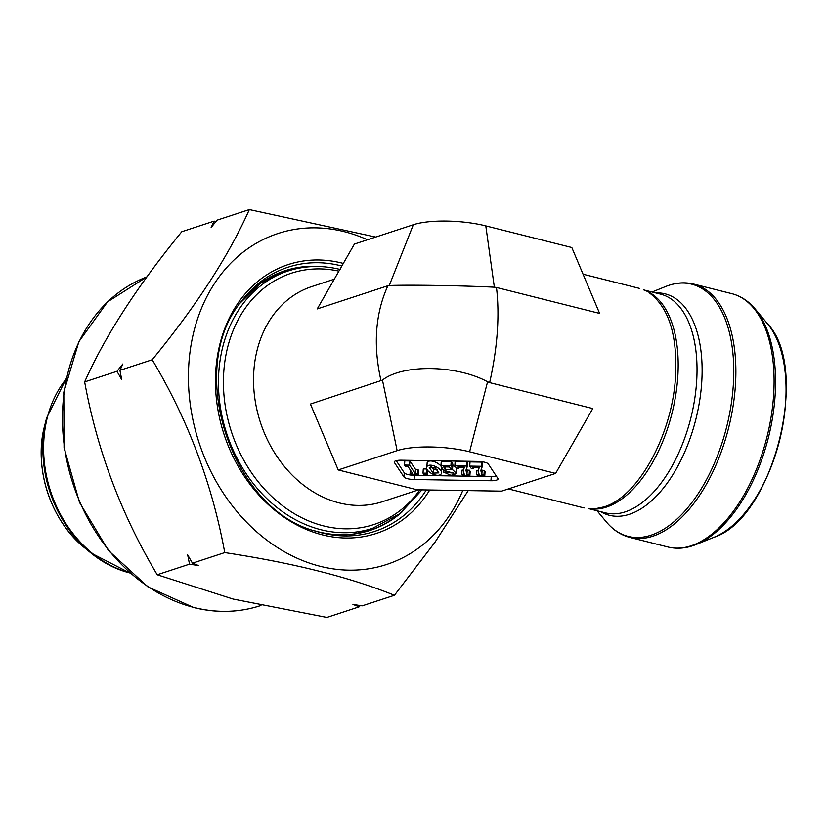 <?xml version="1.0" encoding="UTF-8"?>
<svg xmlns="http://www.w3.org/2000/svg" width="827" height="827" viewBox="0 0 827 827"><rect width="100%" height="100%" fill="white"/><g stroke="black" fill="none" stroke-linecap="round" stroke-linejoin="round"><path stroke-width="1.24" d="M334.273 279.206L311.758 286.587A113.216 91.135 71.8 0 0 310.187 287.124A113.216 91.135 71.8 0 0 256.277 406.791A113.216 91.135 71.8 0 0 354.514 505.287A113.216 91.135 71.8 0 0 380.761 502.237A113.216 91.135 71.8 0 0 382.312 501.741L418.679 489.811M496.479 287.476L494.35 287.196L485.79 225.895L571.808 247.521L599.616 313.423L496.479 287.476C499.787 315.635 497.523 347.34 489.656 382.622L487.568 381.774C456.711 364.883 402.759 364.014 382.467 380.1L310.414 404.062L338.222 469.953L417.077 489.791L501.617 491.135L555.62 473.416L469.602 451.78A52.256 14.049 -175.9 0 0 397.136 450.632L338.222 469.953M381.051 380.885C372.987 345.366 375.262 313.65 387.873 285.749L317.237 308.926L354.421 244.058L413.324 224.737A52.256 14.049 -175.9 0 1 485.79 225.895M404.506 465.053L404.806 460.866L409.903 460.949L415.454 469.333L417.873 469.374L418.648 470.542L418.348 474.719L410.823 474.605L410.058 473.437L412.601 473.478L407.814 466.242L405.271 466.201L404.506 465.053L409.603 465.136L415.154 473.52L417.573 473.561L418.348 474.719M422.99 473.127L423.29 468.94L426.587 468.992L427.704 470.687L427.404 474.863L424.106 474.812L422.99 473.127L426.287 473.178L427.404 474.863M403.948 476.972L394.365 462.489A8.704 2.347 4.1 0 1 394.21 462.004A8.704 2.347 4.1 0 1 401.302 460.215L478.161 461.435A8.704 2.347 4.1 0 1 488.302 463.988L497.885 478.471A8.704 2.347 4.1 0 1 498.03 478.957A8.704 2.347 4.1 0 1 490.938 480.745L414.079 479.526A8.704 2.347 4.1 0 1 403.948 476.972L404.248 472.796L396.226 460.68M404.248 472.796A8.704 2.347 -175.9 0 0 414.379 475.339L414.079 479.526M490.938 480.745L491.238 476.569L414.379 475.339M491.238 476.569A8.704 2.347 -175.9 0 0 496.314 476.094M427.187 462.334L426.887 466.521C430.474 462.045 444.14 469.746 441.184 473.964C437.462 478.471 423.869 470.584 426.887 466.521L427.187 462.334C430.774 457.869 444.44 465.56 441.484 469.777M440.956 465.632L441.256 461.456L451.201 461.611L452.886 464.143L452.586 468.33L450.281 468.289L449.423 466.986L443.706 466.893L445.143 469.684L452.71 469.798L456.711 473.582L450.953 475.36L443.613 472.103L453.93 473.158L443.458 470.542L440.956 465.632L450.901 465.797L452.586 468.33M452.782 465.529L455.646 467.079M456.742 468.371L456.711 473.582M466.376 468.165L467.245 470.16L466.945 474.347L469.116 474.378L469.881 475.546L462.52 475.422L461.755 474.264L462.055 470.077L463.368 470.098M461.755 474.264L464.236 474.305L463.347 470.46L464.381 467.224L457.951 467.121L458.799 468.413L456.504 468.371L454.84 465.859L455.139 461.673L466.79 461.859L467.431 462.831L467.131 467.017L465.932 470.222L466.945 474.347M467.245 470.16L469.416 470.201L470.181 471.359L469.881 475.546M481.262 468.402L482.12 470.398L481.821 474.584L483.991 474.615L484.767 475.783L477.406 475.659L476.631 474.502L476.931 470.315L478.254 470.336M476.631 474.502L479.112 474.543L478.223 470.697L479.257 467.462L472.837 467.358L473.685 468.651L471.38 468.609L469.715 466.097L470.015 461.911L481.665 462.097L482.317 463.068L482.017 467.255L480.818 470.46L481.821 474.584M482.12 470.398L484.291 470.429L485.067 471.597L484.767 475.783M649.505 292.996C669.002 307.768 677.675 335.865 675.504 377.298C672.01 435.105 638.062 497.048 603.896 506.91L595.316 508.719M555.62 473.416L592.794 408.559L489.656 382.622M494.35 287.196C462.386 285.584 408.445 284.726 389.248 285.522L387.873 285.749M426.587 468.992L426.287 473.178M409.903 460.949L409.603 465.136M415.454 469.333L415.154 473.52M417.873 469.374L417.573 473.561M410.306 470.005L410.058 473.437M430.908 466.438L433.513 468.95L437.483 469.86M433.214 473.127L438.837 472.879L434.857 467.338L429.275 467.565L433.214 473.127L433.513 468.95M441.794 468.878L441.184 473.964M446.104 470.966L446.022 472.145M451.201 461.611L450.901 465.797M445.339 466.924L445.143 469.684M443.717 470.604L443.613 472.103M458.892 467.141L458.799 468.413M454.84 465.859L466.49 466.046L467.131 467.017M466.79 461.859L466.49 466.046M469.416 470.201L469.116 474.378M473.778 467.379L473.685 468.651M469.715 466.097L481.366 466.283L482.017 467.255M481.665 462.097L481.366 466.283M484.291 470.429L483.991 474.615M367.467 239.778A174.177 140.218 71.8 0 0 270.998 236.067A174.177 140.218 71.8 0 0 190.706 407.484A174.177 140.218 71.8 0 0 320.297 566.33A174.177 140.218 71.8 0 0 462.748 490.514M375.737 237.07L249.34 209.572C228.862 255.595 196.485 305.649 152.209 359.745C188.101 419.951 212.281 484.229 224.748 552.591C293.151 562.97 349.707 577.194 394.438 595.275L435.043 542.161L468.216 490.607M360.21 605.571L359.187 606.832L326.882 617.428L233.059 599.037L157.202 574.755C121.3 514.549 97.121 450.26 84.654 381.909C105.132 335.876 137.509 285.822 181.785 231.725L214.09 221.129L216.012 221.429M249.34 209.572L217.036 220.168L211.143 227.477L214.09 221.129M116.958 371.302L122.851 363.994L119.905 370.341L121.734 379.593L116.958 371.302L84.654 381.909M152.209 359.745L119.905 370.341M189.507 564.159L187.677 554.896L192.453 563.187L198.697 565.616L189.507 564.159L157.202 574.755M224.748 552.591L192.453 563.187M394.438 595.275L362.133 605.871L352.943 604.413L359.187 606.832M487.568 381.774L469.602 451.78M382.467 380.1L397.136 450.632M389.248 285.522L413.324 224.737M394.427 461.549L394.365 462.489M590.106 508.801A112.782 59.637 -75.9 0 0 672.124 412.766A112.782 59.637 -75.9 0 0 644.46 290.236M588.927 508.708L605.488 512.874A112.782 59.637 -75.9 0 0 690.834 418.048A112.782 59.637 -75.9 0 0 660.504 294.133L643.664 289.895M600.65 511.655A114.178 60.381 -75.9 0 0 695.848 419.31A114.178 60.381 -75.9 0 0 655.666 292.913M597.032 510.745L606.336 521.92A130.046 68.765 -75.9 0 0 683.061 513.05A130.046 68.765 -75.9 0 0 733.229 386.23A130.046 68.765 -75.9 0 0 665.528 286.566L652.048 292.003M693.574 284.043A130.635 69.075 104.1 0 1 728.701 427.58A130.635 69.075 104.1 0 1 629.854 537.416L668.061 547.029A130.635 69.075 -75.9 0 0 766.918 437.183A130.635 69.075 -75.9 0 0 731.792 293.657L693.574 284.043C684.529 281.831 675.183 282.669 665.528 286.566M696.117 544.497L714.083 537.25A117.806 62.294 -75.9 0 0 779.582 440.377A117.806 62.294 -75.9 0 0 767.714 324.039L755.309 309.143A130.046 68.765 104.1 0 1 768.417 437.566A130.046 68.765 104.1 0 1 696.117 544.497C686.462 548.394 677.117 549.231 668.061 547.029M338.894 271.142A132.248 106.466 71.8 0 0 233.555 437.907A132.248 106.466 71.8 0 0 419.878 489.832M356.509 533.58L372.532 528.329A135.421 109.019 -108.2 0 1 226.732 433.637A135.421 109.019 -108.2 0 1 288.106 270.977L272.083 276.239M66.129 379.055A114.953 92.541 71.8 0 0 50.623 491.414A114.953 92.541 71.8 0 0 129.674 572.76M129.446 572.842A114.374 92.076 -108.2 0 1 90.949 552.994A114.374 92.076 -108.2 0 1 46.632 417.924L44.668 425.585A103.644 83.434 71.8 0 0 84.819 547.981L90.949 552.994L130.046 573.09M343.712 534.79A136.465 109.857 71.8 0 0 369.669 530.365A136.465 109.857 71.8 0 0 394.52 517.609M312.161 266.594A136.465 109.857 71.8 0 0 284.581 271.039A136.465 109.857 71.8 0 0 261.053 282.844M429.73 489.987A141.469 113.878 -108.2 0 1 284.901 517.785A141.469 113.878 -108.2 0 1 219.093 347.526A141.469 113.878 -108.2 0 1 342.037 263.1A141.469 113.878 -108.2 0 1 343.319 263.431M260.36 605.684C238.91 612.621 216.695 613.241 193.694 607.535L147.95 586.891L108.482 550.555L79.495 502.423L64.051 447.665L63.813 392.112L78.844 341.716L107.551 301.865L146.917 276.869A173.959 140.042 71.8 0 0 64.537 447.552A173.959 140.042 71.8 0 0 194.149 607.514A173.959 140.042 71.8 0 0 260.36 605.684L260.97 605.488M341.83 266.015A139.008 111.903 71.8 0 0 340.9 265.777A139.008 111.903 71.8 0 0 241.133 301.7C185.083 369.193 231.353 510.238 316.493 531.399A139.008 111.903 71.8 0 0 321.755 532.867A139.008 111.903 71.8 0 0 426.318 489.935M401.788 512.233A136.62 109.981 -108.2 0 1 318.219 531.792A136.62 109.981 -108.2 0 1 314.767 530.862M284.581 271.039L260.267 283.454L240.057 303.168A136.62 109.981 -108.2 0 1 321.207 266.614M584.079 507.943L508.409 488.912M639.312 288.354L583.066 274.213M463.647 466.273L463.347 470.46M478.523 466.511L478.223 470.697M592.101 508.863L595.316 508.75M714.083 537.25C773.204 518.291 810.822 368.708 767.714 324.039M629.854 537.416C620.829 535.079 612.993 529.921 606.336 521.92M755.309 309.143C748.642 301.152 740.806 295.983 731.792 293.657M340.404 269.519C322.385 265.053 304.956 265.539 288.106 270.977M372.532 528.329L400.061 513.608L421.977 489.863M66.232 378.559L46.632 417.924M44.668 425.585C33.183 467.534 50.726 520.989 84.819 547.981M314.767 530.851L318.188 531.782C336 536.185 353.16 535.71 369.669 530.365M365.803 531.534L369.338 529.373M284.901 272.031L280.777 272.383"/></g></svg>
